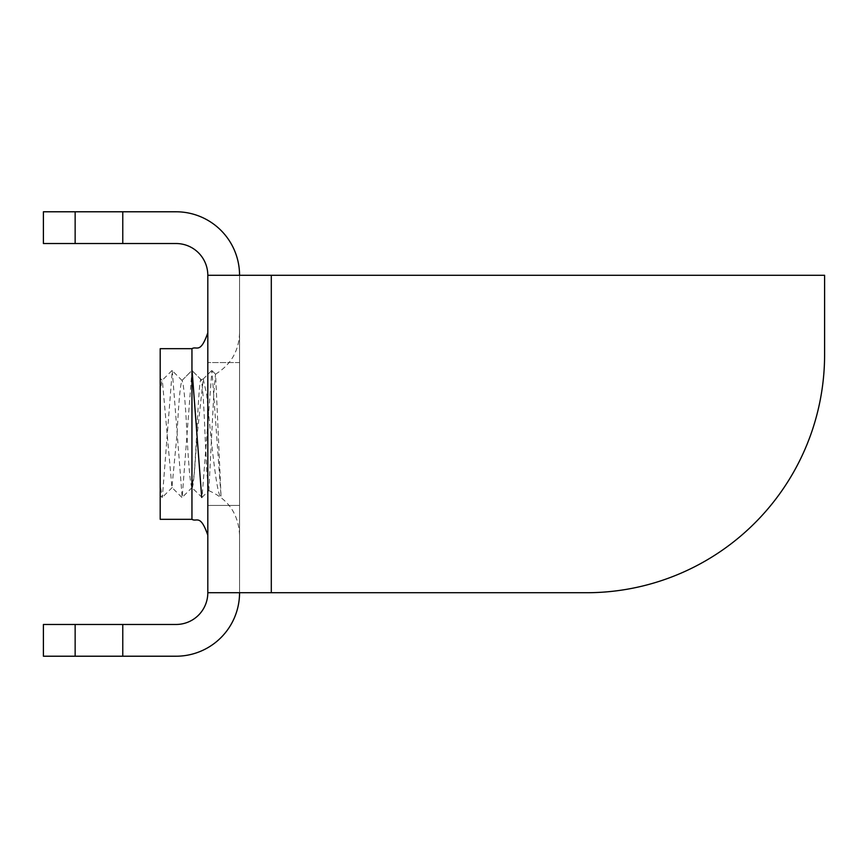 <?xml version="1.0" encoding="UTF-8"?>
<svg xmlns="http://www.w3.org/2000/svg" width="868" height="868" viewBox="0 0 868 868"><rect width="100%" height="100%" fill="white"/><g stroke="black" fill="none" stroke-linecap="round" stroke-linejoin="round"><path stroke-width="0.65" stroke-dasharray="4.34 3.25" d="M239.557 275.275L239.557 592.725L271.304 592.725L239.557 592.725L239.557 275.275L824.6 275.275L824.6 354.632A238.092 238.092 0 0 1 586.508 592.725L271.304 592.725L586.508 592.725A238.092 238.092 0 0 0 824.6 354.632L824.6 275.275L239.557 275.275A63.494 63.494 0 0 0 176.074 211.781L43.4 211.781L43.4 243.528L176.074 243.528A31.747 31.747 0 0 1 207.81 275.275L239.557 275.275L207.81 275.275L207.81 592.725L239.557 592.725A63.494 63.494 0 0 1 176.074 656.219L122.768 656.219L122.768 624.472L176.074 624.472A31.747 31.747 0 0 0 207.81 592.725L239.557 592.725M239.557 505.426L239.557 362.574L239.557 505.426L239.557 362.574L239.557 505.426L207.81 505.426L207.81 362.574L207.81 505.426L207.81 362.574L207.81 505.426L239.557 505.426M239.557 434L239.557 332.813L239.557 434M207.81 592.725L271.304 592.725L271.304 275.275L207.81 275.275M586.508 592.725A238.092 238.092 0 0 0 824.6 354.632L824.6 275.275L271.304 275.275L271.304 592.725L271.304 275.275M207.81 434L207.81 332.813L207.81 434M122.768 211.781L122.768 243.528M122.768 656.219L43.4 656.219L43.4 624.472L122.768 624.472L122.768 656.219L122.768 624.472M239.557 362.574L207.81 362.574L239.557 362.574M160.2 519.314L160.2 348.686M171.951 370.582L161.99 380.52L160.2 390.665L160.2 434L160.2 378.361L162.349 380.51L171.929 487.49L177.061 434C178.678 401.819 180.327 383.96 182.02 380.434L191.806 370.603M191.947 487.566C195.257 490.919 198.229 376.918 200.996 379.566L203.221 379.077L197.101 435.465L194.443 472.442L191.947 487.566C190.266 484.094 188.606 466.235 186.978 434C185.351 401.678 183.701 383.819 182.02 380.434L191.947 370.506L182.172 497.418L172.255 370.582L162.359 497.397L160.2 485.364L160.2 495.585L162.023 497.397M160.2 434L160.2 485.364L160.2 434M203.221 379.077L206.682 394.473L210.653 434C215.21 477.595 218.671 498.286 221.036 496.073L211.944 370.593L202.027 497.407L191.763 487.469M201.137 379.631L191.947 370.506L200.996 379.566C202.396 382.625 203.73 400.777 205 434L206.899 473.57L208.862 490.572L213.886 392.13L215.492 374.195M221.036 496.073L215.6 374.238M75.147 211.781L75.147 243.528M75.147 656.219L75.147 624.472M191.947 348.686L191.947 519.314M192.099 487.501L182.139 497.44M182.161 380.564L172.233 370.669M172.276 487.447L162.349 497.342M211.933 370.593L215.481 374.13M202.016 497.397L208.852 490.572M202.993 379.229L211.64 370.593M181.879 497.418L171.94 487.48M215.448 374.227C230.91 364.744 238.95 350.943 239.557 332.813M208.721 490.626C228.241 499.089 238.516 513.943 239.557 535.187"/><path stroke-width="1.3" d="M75.147 211.781L75.147 243.528L43.4 243.528L43.4 211.781L122.768 211.781L122.768 243.528L176.074 243.528A31.747 31.747 0 0 1 207.81 275.275L271.304 275.275L271.304 592.725L586.508 592.725L207.81 592.725A31.747 31.747 0 0 1 176.074 624.472L43.4 624.472L43.4 656.219L75.147 656.219L75.147 624.472M239.557 592.725A63.494 63.494 0 0 1 176.074 656.219L122.768 656.219L122.768 624.472M207.81 275.275L207.81 592.725M271.304 275.275L824.6 275.275L824.6 354.632A238.092 238.092 0 0 1 586.508 592.725M122.768 211.781L176.074 211.781A63.494 63.494 0 0 1 239.557 275.275M75.147 243.528L122.768 243.528M122.768 656.219L75.147 656.219M191.947 348.686L160.2 348.686L160.2 519.314L191.947 519.314L191.947 348.686C196.645 345.638 200.269 354.513 207.81 332.813M201.702 497.407L192.099 370.582M191.947 519.314C196.645 522.362 200.269 513.487 207.81 535.187"/></g></svg>
